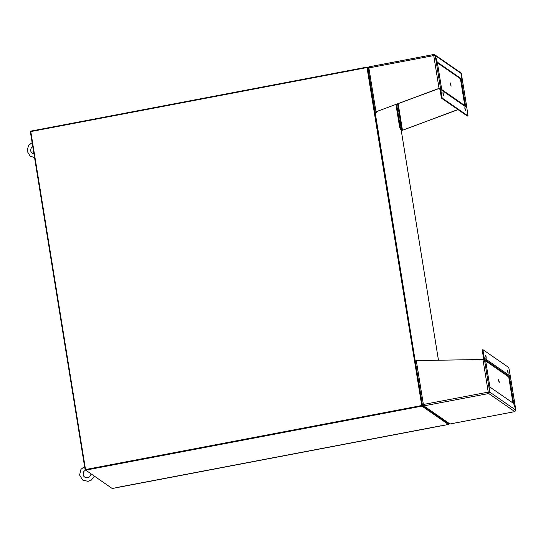 <?xml version="1.0" encoding="UTF-8"?>
<svg xmlns="http://www.w3.org/2000/svg" width="543" height="543" viewBox="0 0 543 543"><rect width="100%" height="100%" fill="white"/><g stroke="black" fill="none" stroke-linecap="round" stroke-linejoin="round"><path stroke-width="0.81" d="M448.749 423.757L422.379 405.492L367.957 67.746L367.027 67.094L30.802 131.121L30.876 131.562M367.638 67.529L367.116 67.624L421.857 405.587L367.027 67.094M448.762 423.771L448.443 424.477L112.218 488.503L85.713 470.143L421.938 406.116L448.443 424.477M448.362 423.947L421.857 405.587L422.379 405.492M421.748 405.519L85.522 469.546L30.788 131.576L367.014 67.556L421.748 405.519L448.226 423.859M85.624 469.614L421.857 405.587L85.624 469.614L85.102 469.715L85.713 470.136L85.522 469.546M30.802 131.664L30.36 131.752L85.102 469.715M119.27 487.037L441.133 425.76M421.857 405.587L421.938 406.116M129.017 485.191L123.383 486.263M134.739 484.105L129.105 485.177M145.958 481.967L140.325 483.039M157.178 479.829L151.545 480.901M168.398 477.691L162.764 478.763M179.611 475.559L173.984 476.632M190.831 473.421L185.204 474.494M202.05 471.283L196.417 472.356M213.27 469.145L207.636 470.218M224.49 467.014L218.856 468.086M235.71 464.876L230.076 465.948M246.929 462.738L241.296 463.81M258.149 460.6L252.515 461.672M269.369 458.468L263.735 459.541M280.588 456.33L274.955 457.403M291.808 454.192L286.175 455.265M303.028 452.054L297.394 453.127M314.248 449.923L308.614 450.995M325.467 447.785L319.834 448.857M336.68 445.647L331.054 446.719M347.9 443.509L342.273 444.581M359.12 441.378L353.486 442.45M370.34 439.239L364.706 440.312M381.559 437.101L375.926 438.174M392.779 434.963L387.145 436.036M403.999 432.832L398.365 433.905M415.219 430.694L409.585 431.766M426.438 428.556L420.805 429.628M432.024 427.49L437.61 426.56M368.622 68.208L369.036 67.563M433.864 55.562L433.877 55.21L434.529 55.657L433.871 55.216M458.041 109.645L402.594 130.232L457.905 109.55M433.714 54.524L368.921 66.857L367.916 68.343M368.921 66.857L368.88 67.923L433.742 55.576L433.748 54.497L434.054 55.325M439.192 88.475L375.987 111.804L439.056 88.38L440.488 88.109L441.629 88.896L439.192 88.475M435.058 55.562L434.712 54.707L460.817 72.789L461.312 73.59L461.116 78.613L460.416 78.749L437.4 62.812M434.712 54.707L433.782 54.51M398.175 103.706L402.458 130.137L400.537 129.892L402.594 130.232M465.663 106.815L466.613 106.204L465.527 106.72L465.914 106.34L464.774 105.552L460.457 78.891L461.163 78.755L461.353 73.733L466.641 106.258L461.374 73.746M435.228 55.63L440.488 88.109L439.056 88.38L433.742 55.576L435.228 55.63L437.312 62.235L441.629 88.896M376.313 111.824L376.285 112.476L375.688 112.055L376.123 111.899M374.975 112.17L375.987 111.804L368.88 67.923L367.889 68.404L374.975 112.17L376.285 112.476M437.278 62.133L435.235 55.529L461.312 73.59M461.116 78.613L437.312 62.126M400.707 124.381L400.7 125.766L400.089 122.569L400.707 124.381M396.628 104.283L400.232 126.56L401.243 129.757M464.774 105.552L465.48 105.417L461.163 78.755M466.613 106.204L465.48 105.417M395.942 104.534L399.533 126.689L400.232 126.56M399.533 126.689L400.537 129.892M450.486 84.389L450.493 83.004L451.097 86.201L450.486 84.389M439.144 88.495A1.269 1.235 -55.3 0 0 439.62 89.174L439.837 89.33A0.543 0.529 124.7 0 1 440.047 89.676L441.303 97.428L442.009 97.292L440.753 89.541A1.269 1.235 -55.3 0 0 440.251 88.74L440.034 88.584A0.543 0.529 124.7 0 1 439.823 88.265M467.38 116.08L441.561 98.229L442.26 98.093L468.039 115.951L466.81 107.589A1.269 1.235 -55.3 0 0 466.308 106.788L466.091 106.632A0.543 0.529 124.7 0 1 465.88 106.313M468.059 115.958L467.36 116.093L468.039 115.951M441.561 98.229L441.303 97.428M442.966 93.579L443.583 95.392L442.973 92.195L442.966 93.579M464.889 108.763L465.5 110.575L464.889 107.378L464.889 108.763M442.26 98.093L442.009 97.292M488.578 392.827L488.693 393.526L489.745 392.08L488.578 392.827L488.388 392.222L489.698 391.937L488.388 392.222M423.133 404.61L423.716 405.173L422.427 404.895L422.922 405.696L423.832 405.879L488.693 393.526L488.252 392.127L423.391 404.481L423.832 405.879L449.957 423.974L449.02 423.778L422.922 405.696M514.886 411.608L450.025 423.961M489.888 387.064L513.739 403.537L515.823 410.141L514.818 411.628L488.693 393.526M423.085 404.623L422.386 404.752L423.391 404.481L416.284 360.606L415.273 360.973L422.379 404.711M415.273 360.973L422.386 404.752M484.437 359.466L485.578 360.253L489.895 386.908L489.698 391.937L484.437 359.466L416.284 360.606M515.823 410.141L489.745 392.08L489.942 387.05M510.569 377.582L515.823 410.033L513.624 403.456M513.746 403.429L509.429 376.774L508.73 376.91L512.952 402.994M510.563 377.561L509.429 376.774M499.166 381.546L499.16 382.93L498.549 379.733L499.166 381.546M483.087 359.31A1.269 1.235 124.7 0 1 483.29 358.835L483.446 358.618A0.543 0.529 -55.3 0 0 483.541 358.21L482.286 350.459L482.992 350.323L482.992 349.712L508.791 367.577L510.305 376.129A1.269 1.235 124.7 0 1 510.081 377.066L510.006 377.175M482.992 350.323L484.247 358.075A1.269 1.235 124.7 0 1 484.023 359.018L483.867 359.242A0.543 0.529 -55.3 0 0 483.833 359.303M482.286 350.459L482.293 349.841L482.971 349.726M508.085 372.091L507.474 370.278L508.078 373.475L508.085 372.091M486.168 356.907L485.551 355.095L486.161 358.292L486.168 356.907M482.992 349.712L482.293 349.841M401.223 130.334L438.452 360.179M401.827 130.164L397.578 103.93M367.916 68.452L374.989 112.136M440.95 89.025L464.774 105.525M466.091 106.632L440.034 88.584M440.753 89.541L466.81 107.589M466.308 106.788L440.251 88.74M423.126 404.766L423.499 405.017M482.937 359.323L488.252 392.127M508.73 376.93L485.693 360.973M485.605 360.443L509.232 376.808M510.305 376.129L484.247 358.075M484.023 359.018L510.081 377.066M32.125 142.646L28.487 145.483L27.15 151.198L30.177 156.146L34.542 157.551M32.723 146.332L31.426 147.547C30.238 150.16 30.544 152.067 32.336 153.275L33.951 153.92M84.579 466.512L80.948 469.349L79.604 475.064L82.631 480.012L88.02 481.356L91.346 480.08L94.373 476.143M85.529 470.007L83.887 471.412C82.692 474.025 82.998 475.94 84.789 477.141L87.511 477.799L89.581 476.924L91.204 473.944M438.459 360.179L401.236 130.334M140.189 483.195L134.691 484.247M431.895 427.653L426.398 428.698M420.676 429.791L415.178 430.837M409.456 431.923L403.958 432.975M398.236 434.061L392.738 435.106M387.016 436.199L381.519 437.244M375.797 438.337L370.299 439.382M364.577 440.468L359.079 441.52M353.357 442.606L347.859 443.651M342.138 444.744L336.64 445.789M330.918 446.882L325.42 447.927M319.698 449.013L314.2 450.066M308.478 451.152L302.98 452.197M297.259 453.29L291.761 454.335M286.039 455.428L280.541 456.473M274.826 457.559L269.328 458.611M263.606 459.697L258.108 460.742M252.386 461.835L246.889 462.88M241.167 463.973L235.669 465.018M229.947 466.104L224.449 467.156M218.727 468.242L213.229 469.288M207.507 470.381L202.01 471.426M196.288 472.519L190.79 473.564M185.068 474.65L179.57 475.702M173.848 476.788L168.35 477.833M162.628 478.926L157.131 479.971M151.409 481.064L145.911 482.109M368.887 66.85L433.748 54.497M439.62 88.312L440.054 88.19M433.871 55.359L434.271 55.284M449.991 423.988L514.852 411.635M510.583 377.568L515.85 410.08"/></g></svg>
